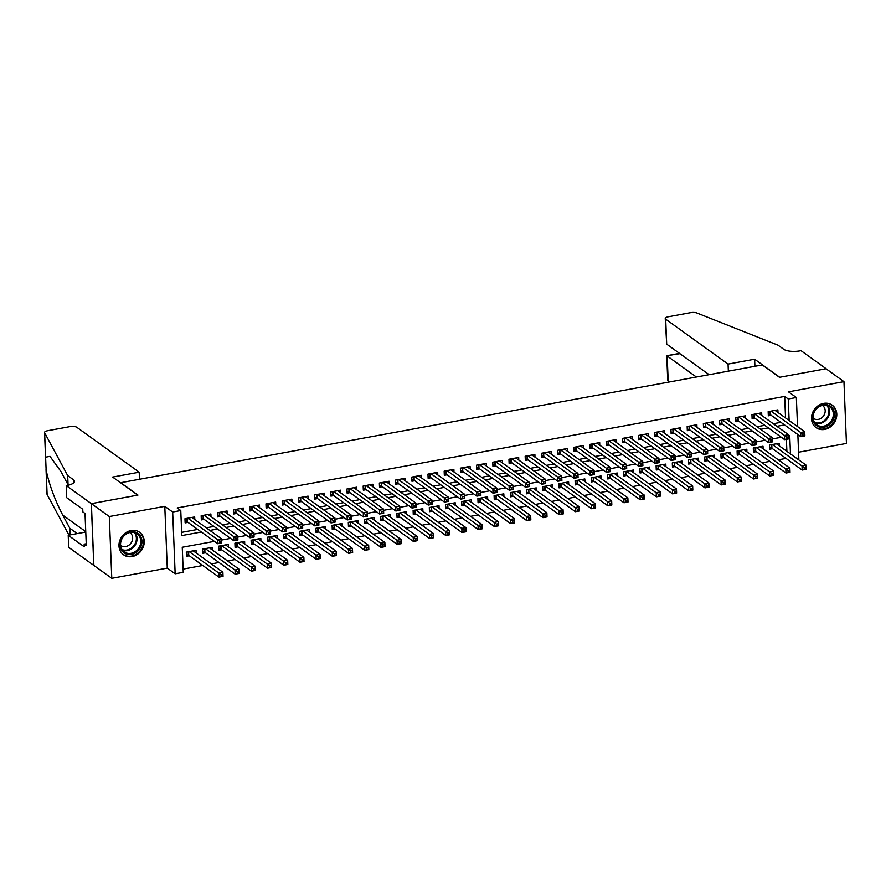 <?xml version="1.0" encoding="UTF-8"?>
<svg xmlns="http://www.w3.org/2000/svg" width="891" height="891" viewBox="0 0 891 891"><rect width="100%" height="100%" fill="white"/><g stroke="black" fill="none" stroke-linecap="round" stroke-linejoin="round"><path stroke-width="1.34" d="M132.135 556.574A13.833 11.984 125.7 0 0 143.585 546.06A13.833 11.984 125.7 0 0 139.687 532.328A13.833 11.984 125.7 0 0 131.088 530.535A13.833 11.984 125.7 0 0 119.628 541.049A13.833 11.984 125.7 0 0 123.526 554.781A13.833 11.984 125.7 0 0 132.135 556.574M824.676 429.429A13.833 11.984 125.7 0 0 836.137 418.915A13.833 11.984 125.7 0 0 832.227 405.182A13.833 11.984 125.7 0 0 823.629 403.389A13.833 11.984 125.7 0 0 812.169 413.903A13.833 11.984 125.7 0 0 816.067 427.635A13.833 11.984 125.7 0 0 824.676 429.429M214.363 541.372L182.254 547.263L183.256 572.312L175.159 573.804L172.676 512.024L180.773 510.532L181.786 535.58L201.333 531.994M66.224 485.584L91.305 503.649L137.715 495.129L112.634 477.064L139.196 472.185L76.838 427.301A5.324 1.771 -2.3 0 0 69.821 426.644L47.713 430.709A5.324 1.771 -2.3 0 0 44.55 432.469A5.324 1.771 -2.3 0 0 44.628 432.748L67.694 475.605L73.43 479.737A12.407 4.143 177.7 0 1 74.488 481.318A12.407 4.143 177.7 0 1 67.115 485.428L66.224 485.584L66.702 497.69L82.763 509.251L82.863 511.924L85.024 513.472L86.316 545.693L84.166 544.145L84.266 546.818L68.217 535.268L68.696 547.364L111.787 578.315L167.274 568.124L175.159 573.804M798.57 452.227L846.45 443.428L843.966 381.649L788.479 391.84L796.365 397.509L797.534 426.577M797.857 434.518L798.848 459.288L798.124 459.422M183.134 569.104L202.814 565.484M211.345 563.914L219.008 562.511M227.55 560.94L235.213 559.537M243.744 557.966L251.407 556.563M259.949 554.993L267.612 553.589M276.143 552.019L283.806 550.616M292.348 549.045L300.011 547.642M308.542 546.072L316.205 544.668M324.747 543.098L332.41 541.695M340.941 540.124L348.604 538.721M357.146 537.15L364.809 535.747M373.351 534.177L381.014 532.773M389.545 531.203L397.208 529.8M405.75 528.229L413.413 526.815M421.944 525.256L429.607 523.841M438.149 522.282L445.812 520.867M454.343 519.308L462.006 517.894M470.548 516.335L478.211 514.92M486.742 513.361L494.405 511.946M502.947 510.387L510.61 508.973M519.141 507.402L526.804 505.999M535.346 504.429L543.009 503.025M551.54 501.455L559.203 500.051M567.745 498.481L575.408 497.078M583.939 495.507L591.602 494.104M600.144 492.534L607.807 491.13M616.338 489.56L624.001 488.157M632.543 486.586L640.206 485.183M648.748 483.613L656.411 482.209M664.942 480.639L672.605 479.235M681.147 477.665L688.81 476.262M697.341 474.691L705.004 473.288M713.546 471.718L721.209 470.314M729.74 468.744L737.403 467.341M745.945 465.77L753.608 464.367M762.139 462.797L769.802 461.393M778.344 459.823L786.007 458.408M93.867 565.406L91.383 503.638L109.303 516.535L111.787 578.315M91.383 503.638L137.96 495.084L120.764 482.699L762.273 364.92L779.469 377.305L826.046 368.751L843.966 381.649M194.795 519.576L194.684 516.936L184.972 518.718L185.139 522.894L187.968 522.371M210.989 516.602L210.889 513.962L201.166 515.744L201.333 519.921L204.173 519.397M227.194 513.628L227.082 510.989L217.371 512.77L217.538 516.947L220.367 516.424M243.399 510.654L243.288 508.015L233.565 509.797L233.732 513.973L236.572 513.45M259.593 507.681L259.493 505.041L249.77 506.823L249.937 511L252.766 510.476M275.798 504.707L275.687 502.067L265.964 503.849L266.131 508.026L268.971 507.502M291.992 501.733L291.892 499.094L282.169 500.876L282.336 505.052L285.165 504.529M308.197 498.748L308.086 496.12L298.362 497.902L298.53 502.079L301.37 501.555M324.391 495.775L324.291 493.146L314.568 494.928L314.735 499.105L317.575 498.581M340.596 492.801L340.485 490.173L330.761 491.955L330.94 496.131L333.769 495.608M356.79 489.827L356.69 487.199L346.967 488.981L347.134 493.157L349.974 492.634M372.995 486.854L372.884 484.225L363.172 486.007L363.339 490.184L366.168 489.66M389.189 483.88L389.089 481.24L379.366 483.033L379.533 487.199L382.373 486.686M405.394 480.906L405.282 478.267L395.571 480.06L395.738 484.225L398.567 483.713M421.588 477.932L421.488 475.293L411.765 477.086L411.932 481.251L414.772 480.739M437.793 474.959L437.681 472.319L427.97 474.112L428.137 478.278L430.966 477.765M453.987 471.985L453.887 469.345L444.163 471.139L444.331 475.304L447.171 474.792M470.192 469.011L470.08 466.372L460.369 468.154L460.536 472.33L463.365 471.818M486.386 466.038L486.286 463.398L476.562 465.18L476.73 469.357L479.57 468.833M502.591 463.064L502.479 460.424L492.768 462.206L492.935 466.383L495.764 465.859M518.796 460.09L518.685 457.451L508.961 459.233L509.129 463.409L511.969 462.886M534.99 457.116L534.89 454.477L525.167 456.259L525.334 460.435L528.163 459.912M551.195 454.143L551.084 451.503L541.36 453.285L541.528 457.462L544.368 456.938M567.389 451.169L567.289 448.529L557.566 450.311L557.733 454.488L560.562 453.965M583.594 448.195L583.482 445.556L573.759 447.338L573.927 451.514L576.767 450.991M599.788 445.222L599.688 442.582L589.965 444.364L590.132 448.541L592.972 448.017M615.993 442.248L615.881 439.608L606.158 441.39L606.337 445.567L609.166 445.043M632.187 439.274L632.087 436.635L622.363 438.417L622.531 442.593L625.371 442.07M648.392 436.3L648.28 433.661L638.569 435.443L638.736 439.619L641.565 439.096M664.586 433.327L664.486 430.687L654.762 432.469L654.93 436.646L657.77 436.122M680.791 430.342L680.679 427.713L670.968 429.495L671.135 433.672L673.964 433.149M696.985 427.368L696.885 424.74L687.161 426.522L687.329 430.698L690.169 430.175M713.19 424.394L713.078 421.766L703.367 423.548L703.534 427.725L706.363 427.201M729.384 421.421L729.284 418.792L719.56 420.574L719.728 424.751L722.568 424.227M745.589 418.447L745.477 415.807L735.766 417.601L735.933 421.777L738.762 421.254M761.783 415.473L761.682 412.834L751.959 414.627L752.127 418.792L754.967 418.28M779.324 445.901L779.224 443.261L769.501 445.043L769.668 449.22L772.508 448.696M763.13 448.875L763.019 446.235L753.307 448.017L753.474 452.194L756.303 451.67M746.925 451.848L746.825 449.209L737.102 450.991L737.269 455.167L740.109 454.644M730.731 454.822L730.62 452.183L720.908 453.965L721.075 458.141L723.904 457.618M714.526 457.796L714.426 455.156L704.703 456.938L704.87 461.115L707.71 460.591M698.332 460.77L698.221 458.13L688.509 459.912L688.676 464.088L691.505 463.565M682.127 463.743L682.027 461.104L672.304 462.886L672.471 467.062L675.311 466.539M665.933 466.717L665.822 464.077L656.099 465.859L656.277 470.036L659.106 469.512M649.728 469.691L649.628 467.051L639.905 468.833L640.072 473.01L642.912 472.486M633.534 472.664L633.423 470.025L623.7 471.807L623.867 475.983L626.707 475.46M617.329 475.638L617.229 472.998L607.506 474.78L607.673 478.957L610.502 478.445M601.135 478.612L601.024 475.972L591.301 477.754L591.468 481.931L594.308 481.418M584.93 481.585L584.83 478.946L575.107 480.739L575.274 484.904L578.103 484.392M568.736 484.559L568.625 481.92L558.902 483.713L559.069 487.878L561.909 487.366M552.531 487.533L552.42 484.893L542.708 486.686L542.875 490.852L545.704 490.34M536.326 490.507L536.226 487.867L526.503 489.66L526.67 493.826L529.51 493.313M520.132 493.48L520.021 490.841L510.309 492.634L510.476 496.81L513.305 496.287M503.927 496.454L503.827 493.826L494.104 495.608L494.271 499.784L497.111 499.261M487.733 499.428L487.622 496.799L477.91 498.581L478.077 502.758L480.906 502.234M471.528 502.401L471.428 499.773L461.705 501.555L461.872 505.732L464.712 505.208M455.334 505.375L455.223 502.747L445.511 504.529L445.678 508.705L448.507 508.182M439.129 508.36L439.029 505.72L429.306 507.502L429.473 511.679L432.313 511.156M422.935 511.334L422.824 508.694L413.112 510.476L413.279 514.653L416.108 514.129M406.73 514.307L406.63 511.668L396.907 513.45L397.074 517.626L399.914 517.103M390.536 517.281L390.425 514.642L380.702 516.424L380.88 520.6L383.709 520.077M374.331 520.255L374.231 517.615L364.508 519.397L364.675 523.574L367.515 523.05M358.137 523.229L358.026 520.589L348.303 522.371L348.47 526.548L351.31 526.024M341.932 526.202L341.832 523.563L332.109 525.345L332.276 529.521L335.105 528.998M325.738 529.176L325.627 526.536L315.904 528.318L316.071 532.495L318.911 531.972M309.533 532.15L309.433 529.51L299.71 531.292L299.877 535.469L302.706 534.945M293.339 535.123L293.228 532.484L283.505 534.266L283.672 538.442L286.512 537.919M277.134 538.097L277.023 535.458L267.311 537.24L267.478 541.416L270.307 540.893M260.929 541.071L260.829 538.431L251.106 540.213L251.273 544.39L254.113 543.866M244.735 544.045L244.624 541.405L234.912 543.187L235.079 547.364L237.908 546.851M228.53 547.018L228.43 544.379L218.707 546.161L218.874 550.337L221.714 549.825M212.336 549.992L212.225 547.352L202.513 549.146L202.68 553.311L205.509 552.799M786.887 451.336L786.408 439.319M196.131 552.966L196.031 550.326L186.308 552.119L186.475 556.285L189.315 555.772M785.55 417.946L784.681 396.417L177.198 507.948L180.773 510.532M181.653 532.361L197.746 529.41M206.278 527.84L213.94 526.436M222.483 524.866L230.145 523.462M238.688 521.892L246.35 520.489M254.882 518.918L262.544 517.515M271.087 515.945L278.749 514.541M287.281 512.971L294.943 511.568M303.486 509.997L311.148 508.594M319.68 507.024L327.342 505.62M335.885 504.05L343.547 502.647M352.079 501.076L359.741 499.673M368.284 498.102L375.946 496.699M384.478 495.129L392.14 493.714M400.683 492.155L408.345 490.741M416.877 489.181L424.539 487.767M433.082 486.208L440.744 484.793M449.276 483.234L456.938 481.819M465.481 480.26L473.143 478.846M481.675 477.286L489.337 475.872M497.88 474.313L505.542 472.898M514.085 471.328L521.747 469.925M530.279 468.354L537.941 466.951M546.484 465.38L554.146 463.977M562.678 462.407L570.34 461.003M578.883 459.433L586.545 458.03M595.077 456.459L602.739 455.056M611.282 453.486L618.944 452.082M627.476 450.512L635.138 449.109M643.681 447.538L651.343 446.135M659.875 444.564L667.537 443.161M676.08 441.591L683.742 440.187M692.274 438.617L699.936 437.214M708.479 435.643L716.141 434.24M724.673 432.67L732.335 431.266M740.878 429.696L748.54 428.293M757.072 426.722L764.734 425.308M773.277 423.748L780.939 422.334M777.988 412.5L777.876 409.86L768.165 411.653L768.332 415.819L771.16 415.306M167.274 568.124L164.79 506.344L109.303 516.535M164.79 506.344L172.676 512.024M784.681 396.417L788.268 399.001L796.365 397.509M790.473 453.92L789.749 435.732L788.568 435.955M781.351 437.269L772.374 438.929M765.157 440.243L756.169 441.903M748.952 443.228L739.976 444.876M732.758 446.202L723.77 447.85M716.553 449.175L707.577 450.824M700.359 452.149L691.371 453.797M684.154 455.123L675.178 456.771M667.96 458.097L658.972 459.745M651.755 461.07L642.779 462.719M635.561 464.044L626.573 465.692M619.356 467.018L610.368 468.666M603.162 469.991L594.174 471.64M586.957 472.965L577.969 474.613M570.763 475.939L561.775 477.587M554.558 478.913L545.57 480.561M538.364 481.886L529.377 483.535M522.159 484.86L513.171 486.508M505.954 487.834L496.978 489.482M489.76 490.807L480.772 492.456M473.555 493.781L464.579 495.429M457.361 496.755L448.373 498.403M441.156 499.728L432.18 501.377M424.962 502.702L415.974 504.362M408.757 505.676L399.781 507.335M392.563 508.65L383.575 510.309M376.358 511.634L367.382 513.283M360.164 514.608L351.177 516.257M343.959 517.582L334.971 519.23M327.765 520.556L318.778 522.204M311.56 523.529L302.572 525.178M295.366 526.503L286.379 528.151M279.161 529.477L270.173 531.125M262.968 532.45L253.98 534.099M246.762 535.424L237.774 537.073M230.557 538.398L221.581 540.046M789.136 420.53L788.268 399.001M209.864 530.423L217.527 529.02M226.069 527.45L233.732 526.046M242.263 524.476L249.925 523.073M258.468 521.502L266.131 520.088M274.662 518.529L282.324 517.114M290.867 515.555L298.53 514.14M307.061 512.581L314.723 511.167M323.266 509.607L330.929 508.193M339.46 506.634L347.134 505.219M355.665 503.66L363.328 502.246M371.87 500.675L379.533 499.272M388.064 497.701L395.727 496.298M404.269 494.728L411.932 493.324M420.463 491.754L428.125 490.351M436.668 488.78L444.331 487.377M452.862 485.807L460.524 484.403M469.067 482.833L476.73 481.43M485.261 479.859L492.923 478.456M501.466 476.885L509.129 475.482M517.66 473.912L525.322 472.508M533.865 470.938L541.528 469.535M550.059 467.964L557.721 466.561M566.264 464.991L573.927 463.587M582.458 462.017L590.12 460.614M598.663 459.043L606.326 457.64M614.857 456.069L622.519 454.666M631.062 453.096L638.724 451.681M647.267 450.122L654.93 448.708M663.461 447.148L671.123 445.734M679.666 444.175L687.329 442.76M695.86 441.201L703.522 439.786M712.065 438.227L719.728 436.813M728.259 435.254L735.921 433.839M744.464 432.269L752.127 430.865M760.658 429.295L768.32 427.892M776.863 426.321L784.525 424.918M802.869 434.184L802.936 435.855L804.551 435.565L804.484 433.895L802.869 434.184L800.675 432.491L804.718 431.745L804.885 435.922L800.842 436.668L800.675 432.491L770.993 411.13M775.047 410.383L804.718 431.745L804.484 433.895M802.936 435.855L800.842 436.668L770.592 414.894A1.771 0.59 -2.3 0 0 770.203 414.716L768.265 414.159M805.832 467.285L804.205 467.586L804.272 469.256L805.898 468.956L806.065 465.135L806.232 469.312L802.178 470.058L802.011 465.882L806.065 465.135L776.384 443.785M769.601 447.549L771.55 448.117A1.771 0.59 177.7 0 1 771.929 448.284L802.178 470.058L804.272 469.256M772.341 444.52L804.205 467.586M817.715 407.243A11.962 10.38 -54.3 0 1 832.818 408.624A11.962 10.38 -54.3 0 1 829.432 424.751A11.962 10.38 -54.3 0 1 814.329 423.37A11.962 10.38 -54.3 0 1 817.715 407.243M828.641 423.849A11.082 9.612 125.7 0 0 829.688 406.741A11.082 9.612 125.7 0 0 817.793 407.632A11.082 9.612 125.7 0 0 816.746 424.729A11.082 9.612 125.7 0 0 828.641 423.849M813.138 418.191A7.885 6.838 125.7 0 0 813.372 418.369A7.885 6.838 125.7 0 0 821.847 417.745A7.885 6.838 125.7 0 0 822.593 405.572A7.885 6.838 125.7 0 0 822.337 405.394M814.808 426.555A13.744 11.917 125.7 0 0 815.555 427.145A13.744 11.917 125.7 0 0 830.301 426.054A13.744 11.917 125.7 0 0 831.604 404.848A13.744 11.917 125.7 0 0 830.813 404.325M125.174 534.388A11.962 10.38 -54.3 0 1 140.277 535.769A11.962 10.38 -54.3 0 1 136.891 551.897A11.962 10.38 -54.3 0 1 121.789 550.515A11.962 10.38 -54.3 0 1 125.174 534.388M136.1 550.994A11.082 9.612 125.7 0 0 137.147 533.887A11.082 9.612 125.7 0 0 125.252 534.778A11.082 9.612 125.7 0 0 124.205 551.874A11.082 9.612 125.7 0 0 136.1 550.994M120.586 545.337A7.885 6.838 125.7 0 0 120.831 545.515A7.885 6.838 125.7 0 0 129.306 544.891A7.885 6.838 125.7 0 0 130.053 532.718A7.885 6.838 125.7 0 0 129.796 532.54M122.267 553.701A13.744 11.917 125.7 0 0 123.003 554.291A13.744 11.917 125.7 0 0 137.76 553.2A13.744 11.917 125.7 0 0 139.063 531.994A13.744 11.917 125.7 0 0 138.272 531.47M728.348 371.146L728.058 364.074L665.7 319.19L666.702 344.149L709.113 374.677M666.702 344.149L665.243 318.51A5.324 1.771 -2.3 0 1 668.406 316.75L690.525 312.685A5.324 1.771 -2.3 0 1 696.873 312.997L778.055 345.185L783.79 349.317A12.407 4.143 -2.3 0 0 800.151 350.842L801.042 350.675L826.135 368.74L779.714 377.261L754.632 359.196L728.058 364.074M754.911 366.268L754.632 359.196M696.372 377.016L667.181 356.01L668.183 380.969A5.324 1.771 177.7 0 1 667.727 380.29L666.746 355.721L679.922 353.671M669.542 381.949L668.183 380.969M665.243 318.51A5.324 1.771 -2.3 0 0 665.7 319.19M67.694 475.605L68.061 484.749L60.989 471.606L49.996 456.359L45.608 457.183L46.132 470.103C49.306 484.86 54.841 499.862 62.738 515.098L69.81 528.24L75.546 532.373A12.407 4.143 177.7 0 1 76.581 533.731M69.81 528.24L70.077 534.923M46.132 470.103L47.112 494.527L68.963 535.123M91.305 503.649L93.789 565.429M139.196 472.185L139.486 479.258M85.759 532.038L68.217 535.268M47.112 494.527A5.324 1.771 177.7 0 1 47.034 494.249L46.02 469.123M86.238 543.766L84.166 544.145M786.664 437.158L786.742 438.829L788.357 438.539L788.29 436.868L786.664 437.158L784.47 435.465L788.524 434.719L788.691 438.895L784.637 439.642L784.47 435.465L754.8 414.103M758.842 413.357L788.524 434.719L788.29 436.868M786.742 438.829L784.637 439.642L754.387 417.868A1.771 0.59 -2.3 0 0 754.009 417.69L752.06 417.133M770.47 440.143L770.537 441.802L772.152 441.513L772.085 439.842L770.47 440.143L768.276 438.439L772.319 437.693L772.486 441.869L768.443 442.615L768.276 438.439L738.594 417.077M742.649 416.331L772.319 437.693L772.085 439.842M770.537 441.802L768.443 442.615L738.193 420.842A1.771 0.59 -2.3 0 0 737.804 420.663L735.866 420.106M754.265 443.117L754.332 444.776L755.958 444.486L755.891 442.816L754.265 443.117L752.071 441.413L756.125 440.666L756.292 444.843L752.238 445.589L752.071 441.413L722.401 420.051M726.443 419.305L756.125 440.666L755.891 442.816M754.332 444.776L752.238 445.589L721.988 423.815A1.771 0.59 -2.3 0 0 721.61 423.637L719.661 423.08M738.071 446.09L738.138 447.761L739.753 447.46L739.686 445.79L738.071 446.09L735.877 444.386L739.92 443.64L740.087 447.817L736.044 448.563L735.877 444.386L706.195 423.025M710.25 422.278L739.92 443.64L739.686 445.79M738.138 447.761L736.044 448.563L705.795 426.789A1.771 0.59 -2.3 0 0 705.405 426.611L703.467 426.054M789.626 470.259L788.012 470.559L788.078 472.23L789.693 471.929L789.86 468.109L790.027 472.286L785.985 473.032L785.817 468.855L789.86 468.109L760.19 446.759M753.407 450.523L755.345 451.091A1.771 0.59 177.7 0 1 755.735 451.258L785.985 473.032L788.078 472.23M756.136 447.494L788.012 470.559M773.433 473.232L771.806 473.533L771.873 475.204L773.499 474.903L773.666 471.094L773.833 475.259L769.779 476.006L769.612 471.829L773.666 471.094L743.985 449.732M737.202 453.497L739.151 454.065A1.771 0.59 177.7 0 1 739.53 454.232L769.779 476.006L771.873 475.204M739.942 450.467L771.806 473.533M757.227 476.206L755.613 476.507L755.679 478.177L757.294 477.877L757.461 474.068L757.628 478.233L753.586 478.979L753.418 474.803L757.461 474.068L727.791 452.706M721.008 456.47L722.946 457.038A1.771 0.59 177.7 0 1 723.336 457.206L753.586 478.979L755.679 478.177M723.737 453.441L755.613 476.507M741.034 479.18L739.407 479.481L739.474 481.151L741.1 480.85L741.267 477.041L741.435 481.207L737.38 481.953L737.213 477.776L741.267 477.041L711.586 455.68M704.803 459.444L706.752 460.012A1.771 0.59 177.7 0 1 707.131 460.179L737.38 481.953L739.474 481.151M707.543 456.415L739.407 479.481M721.866 449.064L721.933 450.735L723.559 450.434L723.492 448.763L721.866 449.064L719.672 447.36L723.726 446.614L723.893 450.79L719.839 451.537L719.672 447.36L690.002 425.998M694.044 425.252L723.726 446.614L723.492 448.763M721.933 450.735L719.839 451.537L689.589 429.763A1.771 0.59 -2.3 0 0 689.211 429.585L687.262 429.028M724.828 482.154L723.214 482.454L723.28 484.125L724.895 483.824L725.062 480.015L725.229 484.181L721.187 484.927L721.019 480.75L725.062 480.015L695.392 458.653M688.609 462.418L690.547 462.986A1.771 0.59 177.7 0 1 690.937 463.153L721.187 484.927L723.28 484.125M691.338 459.388L723.214 482.454M705.672 452.038L705.739 453.708L707.354 453.408L707.287 451.737L705.672 452.038L703.478 450.334L707.521 449.587L707.688 453.764L703.645 454.51L703.478 450.334L673.796 428.972M677.851 428.226L707.521 449.587L707.287 451.737M705.739 453.708L703.645 454.51L673.396 432.736A1.771 0.59 -2.3 0 0 673.006 432.569L671.068 432.001M708.635 485.127L707.008 485.428L707.075 487.099L708.701 486.798L708.868 482.989L709.036 487.154L704.981 487.9L704.814 483.724L708.868 482.989L679.187 461.627M672.404 465.392L674.353 465.96A1.771 0.59 177.7 0 1 674.732 466.127L704.981 487.9L707.075 487.099M675.144 462.373L707.008 485.428M689.467 455.011L689.534 456.682L691.16 456.381L691.093 454.711L689.467 455.011L687.273 453.307L691.327 452.561L691.494 456.738L687.44 457.484L687.273 453.307L657.603 431.946M661.645 431.199L691.327 452.561L691.093 454.711M689.534 456.682L687.44 457.484L657.19 435.71A1.771 0.59 -2.3 0 0 656.812 435.543L654.863 434.975M692.43 488.101L690.815 488.402L690.881 490.072L692.496 489.772L692.663 485.963L692.83 490.139L688.788 490.874L688.609 486.698L692.663 485.963L662.993 464.601M656.21 468.365L658.148 468.933A1.771 0.59 177.7 0 1 658.538 469.1L688.788 490.874L690.881 490.072M658.939 465.347L690.815 488.402M673.273 457.985L673.34 459.656L674.955 459.355L674.888 457.684L673.273 457.985L671.079 456.281L675.122 455.535L675.289 459.711L671.246 460.458L671.079 456.281L641.397 434.919M645.452 434.173L675.122 455.535L674.888 457.684M673.34 459.656L671.246 460.458L640.997 438.684A1.771 0.59 -2.3 0 0 640.607 438.517L638.669 437.949M676.236 491.075L674.61 491.375L674.676 493.046L676.302 492.745L676.469 488.936L676.637 493.113L672.582 493.848L672.415 489.682L676.469 488.936L646.788 467.575M640.005 471.339L641.954 471.907A1.771 0.59 177.7 0 1 642.333 472.074L672.582 493.848L674.676 493.046M642.734 468.321L674.61 491.375M657.068 460.959L657.135 462.629L658.761 462.329L658.694 460.658L657.068 460.959L654.874 459.255L658.928 458.509L659.095 462.685L655.041 463.431L654.874 459.255L625.204 437.893M629.246 437.158L658.928 458.509L658.694 460.658M657.135 462.629L655.041 463.431L624.791 441.658A1.771 0.59 -2.3 0 0 624.413 441.49L622.464 440.922M660.031 494.06L658.416 494.349L658.482 496.02L660.097 495.719L660.264 491.91L660.431 496.087L656.377 496.822L656.21 492.656L660.264 491.91L630.594 470.548M623.8 474.324L625.749 474.881A1.771 0.59 177.7 0 1 626.139 475.048L656.377 496.822L658.482 496.02M626.54 471.294L658.416 494.349M640.874 463.933L640.941 465.603L642.556 465.302L642.489 463.632L640.874 463.933L638.669 462.229L642.723 461.482L642.89 465.659L638.847 466.405L638.669 462.229L608.998 440.867M613.053 440.132L642.723 461.482L642.489 463.632M640.941 465.603L638.847 466.405L608.598 444.631A1.771 0.59 -2.3 0 0 608.208 444.464L606.259 443.896M643.837 497.033L642.211 497.323L642.277 498.993L643.903 498.693L644.07 494.884L644.238 499.06L640.183 499.795L640.016 495.63L644.07 494.884L614.389 473.522M607.606 477.298L609.544 477.854A1.771 0.59 177.7 0 1 609.934 478.022L640.183 499.795L642.277 498.993M610.335 474.268L642.211 497.323M624.669 466.906L624.736 468.577L626.362 468.276L626.295 466.606L624.669 466.906L622.475 465.202L626.529 464.467L626.696 468.633L622.642 469.379L622.475 465.202L592.793 443.841M596.847 443.105L626.529 464.467L626.295 466.606M624.736 468.577L622.642 469.379L592.392 447.605A1.771 0.59 -2.3 0 0 592.003 447.438L590.065 446.87M627.632 500.007L626.017 500.296L626.083 501.967L627.698 501.678L627.865 497.857L628.032 502.034L623.978 502.769L623.811 498.604L627.865 497.857L598.195 476.496M591.401 480.271L593.35 480.828A1.771 0.59 177.7 0 1 593.729 480.995L623.978 502.769L626.083 501.967M594.141 477.242L626.017 500.296M608.475 469.88L608.542 471.551L610.157 471.25L610.09 469.579L608.475 469.88L606.27 468.176L610.324 467.441L610.491 471.606L606.437 472.353L606.27 468.176L576.6 446.814M580.654 446.079L610.324 467.441L610.09 469.579M608.542 471.551L606.437 472.353L576.199 450.579A1.771 0.59 -2.3 0 0 575.809 450.412L573.86 449.844M611.438 502.981L609.812 503.27L609.878 504.941L611.504 504.651L611.66 500.831L611.839 505.008L607.785 505.754L607.617 501.577L611.66 500.831L581.99 479.469M575.207 483.245L577.145 483.802A1.771 0.59 177.7 0 1 577.535 483.98L607.785 505.754L609.878 504.941M577.936 480.216L609.812 503.27M592.27 472.854L592.337 474.524L593.963 474.224L593.896 472.553L592.27 472.854L590.076 471.15L594.13 470.415L594.297 474.58L590.243 475.326L590.076 471.15L560.394 449.788M564.448 449.053L594.13 470.415L593.896 472.553M592.337 474.524L590.243 475.326L559.994 453.552A1.771 0.59 -2.3 0 0 559.604 453.385L557.666 452.817M595.233 505.954L593.618 506.244L593.684 507.915L595.299 507.625L595.466 503.805L595.633 507.981L591.579 508.728L591.412 504.551L595.466 503.805L565.785 482.443M559.002 486.219L560.951 486.776A1.771 0.59 177.7 0 1 561.33 486.954L591.579 508.728L593.684 507.915M561.742 483.189L593.618 506.244M576.076 475.827L576.143 477.498L577.758 477.197L577.691 475.527L576.076 475.827L573.871 474.123L577.925 473.388L578.092 477.554L574.038 478.3L573.871 474.123L544.201 452.773M548.255 452.027L577.925 473.388L577.691 475.527M576.143 477.498L574.038 478.3L543.788 456.526A1.771 0.59 -2.3 0 0 543.41 456.359L541.461 455.791M579.027 508.928L577.413 509.218L577.479 510.888L579.105 510.599L579.261 506.779L579.428 510.955L575.386 511.701L575.218 507.525L579.261 506.779L549.591 485.417M542.808 489.192L544.746 489.749A1.771 0.59 177.7 0 1 545.136 489.927L575.386 511.701L577.479 510.888M545.537 486.163L577.413 509.218M559.871 478.801L559.938 480.472L561.564 480.171L561.497 478.5L559.871 478.801L557.677 477.097L561.72 476.362L561.887 480.539L557.844 481.274L557.677 477.097L527.995 455.746M532.05 455L561.72 476.362L561.497 478.5M559.938 480.472L557.844 481.274L527.595 459.5A1.771 0.59 -2.3 0 0 527.205 459.333L525.267 458.765M562.834 511.902L561.219 512.191L561.285 513.862L562.9 513.572L563.067 509.752L563.235 513.929L559.18 514.675L559.013 510.498L563.067 509.752L533.386 488.391M526.603 492.166L528.552 492.723A1.771 0.59 177.7 0 1 528.931 492.901L559.18 514.675L561.285 513.862M529.343 489.137L561.219 512.191M543.677 481.775L543.744 483.445L545.359 483.145L545.292 481.474L543.677 481.775L541.472 480.082L545.526 479.336L545.693 483.512L541.639 484.247L541.472 480.082L511.802 458.72M515.844 457.974L545.526 479.336L545.292 481.474M543.744 483.445L541.639 484.247L511.389 462.474A1.771 0.59 -2.3 0 0 511.011 462.306L509.062 461.738M546.629 514.875L545.014 515.176L545.08 516.836L546.695 516.546L546.862 512.726L547.029 516.903L542.987 517.649L542.819 513.472L546.862 512.726L517.192 491.364M510.409 495.14L512.347 495.697A1.771 0.59 177.7 0 1 512.737 495.875L542.987 517.649L545.08 516.836M513.138 492.11L545.014 515.176M527.472 484.749L527.539 486.419L529.165 486.118L529.087 484.448L527.472 484.749L525.278 483.056L529.321 482.309L529.488 486.486L525.445 487.221L525.278 483.056L495.596 461.694M499.651 460.948L529.321 482.309L529.087 484.448M527.539 486.419L525.445 487.221L495.196 465.447A1.771 0.59 -2.3 0 0 494.806 465.28L492.868 464.712M530.435 517.849L528.808 518.15L528.875 519.809L530.501 519.52L530.668 515.7L530.836 519.876L526.781 520.622L526.614 516.446L530.668 515.7L500.987 494.338M494.204 498.114L496.153 498.67A1.771 0.59 177.7 0 1 496.532 498.849L526.781 520.622L528.875 519.809M496.944 495.084L528.808 518.15M511.267 487.722L511.345 489.393L512.96 489.092L512.893 487.433L511.267 487.722L509.073 486.029L513.127 485.283L513.294 489.46L509.24 490.195L509.073 486.029L479.403 464.668M483.445 463.921L513.127 485.283L512.893 487.433M511.345 489.393L509.24 490.195L478.99 468.421A1.771 0.59 -2.3 0 0 478.612 468.254L476.663 467.697M514.23 520.823L512.615 521.124L512.681 522.794L514.296 522.494L514.463 518.673L514.63 522.85L510.588 523.596L510.42 519.42L514.463 518.673L484.793 497.312M478.01 501.087L479.948 501.644A1.771 0.59 177.7 0 1 480.338 501.822L510.588 523.596L512.681 522.794M480.739 498.058L512.615 521.124M495.073 490.696L495.14 492.367L496.755 492.066L496.688 490.406L495.073 490.696L492.879 489.003L496.922 488.257L497.089 492.433L493.046 493.168L492.879 489.003L463.197 467.641M467.252 466.895L496.922 488.257L496.688 490.406M495.14 492.367L493.046 493.168L462.797 471.395A1.771 0.59 -2.3 0 0 462.407 471.228L460.469 470.671M498.036 523.797L496.41 524.097L496.476 525.768L498.102 525.467L498.269 521.647L498.437 525.824L494.382 526.57L494.215 522.393L498.269 521.647L468.588 500.285M461.805 504.061L463.754 504.618A1.771 0.59 177.7 0 1 464.133 504.796L494.382 526.57L496.476 525.768M464.545 501.032L496.41 524.097M478.868 493.67L478.935 495.34L480.561 495.051L480.494 493.38L478.868 493.67L476.674 491.977L480.728 491.231L480.895 495.407L476.841 496.142L476.674 491.977L447.004 470.615M451.046 469.869L480.728 491.231L480.494 493.38M478.935 495.34L476.841 496.142L446.591 474.38A1.771 0.59 -2.3 0 0 446.213 474.201L444.264 473.644M481.831 526.77L480.216 527.071L480.282 528.742L481.897 528.441L482.064 524.621L482.231 528.797L478.189 529.544L478.022 525.367L482.064 524.621L452.394 503.259M445.611 507.035L447.549 507.603A1.771 0.59 177.7 0 1 447.939 507.77L478.189 529.544L480.282 528.742M448.34 504.005L480.216 527.071M462.674 496.643L462.741 498.314L464.356 498.024L464.289 496.354L462.674 496.643L460.48 494.95L464.523 494.204L464.69 498.381L460.647 499.127L460.48 494.95L430.799 473.589M434.853 472.843L464.523 494.204L464.289 496.354M462.741 498.314L460.647 499.127L430.398 477.353A1.771 0.59 -2.3 0 0 430.008 477.175L428.07 476.618M465.637 529.744L464.011 530.045L464.077 531.715L465.703 531.415L465.87 527.595L466.038 531.771L461.983 532.517L461.816 528.341L465.87 527.595L436.189 506.233M429.406 510.008L431.355 510.576A1.771 0.59 177.7 0 1 431.734 510.743L461.983 532.517L464.077 531.715M432.146 506.979L464.011 530.045M446.469 499.617L446.536 501.288L448.162 500.998L448.095 499.328L446.469 499.617L444.275 497.924L448.329 497.178L448.496 501.355L444.442 502.101L444.275 497.924L414.605 476.562M418.647 475.816L448.329 497.178L448.095 499.328M446.536 501.288L444.442 502.101L414.192 480.327A1.771 0.59 -2.3 0 0 413.814 480.149L411.865 479.592M449.432 532.718L447.817 533.018L447.883 534.689L449.498 534.388L449.665 530.568L449.832 534.745L445.79 535.491L445.623 531.314L449.665 530.568L419.995 509.207M413.212 512.982L415.15 513.55A1.771 0.59 177.7 0 1 415.54 513.717L445.79 535.491L447.883 534.689M415.941 509.953L447.817 533.018M430.275 502.591L430.342 504.261L431.957 503.972L431.89 502.301L430.275 502.591L428.081 500.898L432.124 500.152L432.291 504.328L428.248 505.074L428.081 500.898L398.4 479.536M402.454 478.79L432.124 500.152L431.89 502.301M430.342 504.261L428.248 505.074L397.999 483.301A1.771 0.59 -2.3 0 0 397.609 483.122L395.671 482.566M433.238 535.691L431.612 535.992L431.678 537.663L433.304 537.362L433.471 533.542L433.639 537.719L429.585 538.465L429.417 534.288L433.471 533.542L403.79 512.191M397.007 515.956L398.956 516.524A1.771 0.59 177.7 0 1 399.335 516.691L429.585 538.465L431.678 537.663M399.747 512.926L431.612 535.992M414.07 505.565L414.137 507.235L415.763 506.946L415.696 505.275L414.07 505.565L411.876 503.872L415.93 503.125L416.097 507.302L412.043 508.048L411.876 503.872L382.206 482.51M386.249 481.764L415.93 503.125L415.696 505.275M414.137 507.235L412.043 508.048L381.793 486.274A1.771 0.59 -2.3 0 0 381.415 486.096L379.466 485.539M417.033 538.665L415.418 538.966L415.484 540.637L417.099 540.336L417.266 536.516L417.434 540.692L413.391 541.438L413.212 537.262L417.266 536.516L387.596 515.165M380.813 518.93L382.751 519.498A1.771 0.59 177.7 0 1 383.141 519.665L413.391 541.438L415.484 540.637M383.542 515.9L415.418 538.966M397.876 508.549L397.943 510.209L399.558 509.919L399.491 508.249L397.876 508.549L395.682 506.845L399.725 506.099L399.892 510.276L395.849 511.022L395.682 506.845L366.001 485.484M370.055 484.737L399.725 506.099L399.491 508.249M397.943 510.209L395.849 511.022L365.6 489.248A1.771 0.59 -2.3 0 0 365.21 489.07L363.272 488.513M400.839 541.639L399.213 541.94L399.279 543.61L400.905 543.31L401.073 539.5L401.24 543.666L397.186 544.412L397.018 540.236L401.073 539.5L371.391 518.139M364.608 521.903L366.557 522.471A1.771 0.59 177.7 0 1 366.936 522.638L397.186 544.412L399.279 543.61M367.337 518.874L399.213 541.94M381.671 511.523L381.738 513.194L383.364 512.893L383.297 511.222L381.671 511.523L379.477 509.819L383.531 509.073L383.698 513.249L379.644 513.996L379.477 509.819L349.807 488.457M353.85 487.711L383.531 509.073L383.297 511.222M381.738 513.194L379.644 513.996L349.395 492.222A1.771 0.59 -2.3 0 0 349.016 492.044L347.067 491.487M384.634 544.613L383.019 544.913L383.085 546.584L384.7 546.283L384.867 542.474L385.035 546.64L380.98 547.386L380.813 543.209L384.867 542.474L355.197 521.112M348.403 524.877L350.352 525.445A1.771 0.59 177.7 0 1 350.742 525.612L380.98 547.386L383.085 546.584M351.143 521.848L383.019 544.913M365.477 514.497L365.544 516.167L367.159 515.867L367.092 514.196L365.477 514.497L363.272 512.793L367.326 512.047L367.493 516.223L363.45 516.969L363.272 512.793L333.602 491.431M337.656 490.685L367.326 512.047L367.092 514.196M365.544 516.167L363.45 516.969L333.201 495.196A1.771 0.59 -2.3 0 0 332.811 495.017L330.873 494.46M368.44 547.586L366.814 547.887L366.88 549.558L368.506 549.257L368.674 545.448L368.841 549.613L364.787 550.36L364.619 546.183L368.674 545.448L338.992 524.086M332.209 527.851L334.147 528.419A1.771 0.59 177.7 0 1 334.537 528.586L364.787 550.36L366.88 549.558M334.938 524.821L366.814 547.887M349.272 517.471L349.339 519.141L350.965 518.84L350.898 517.17L349.272 517.471L347.078 515.766L351.132 515.02L351.299 519.197L347.245 519.943L347.078 515.766L317.396 494.405M321.451 493.659L351.132 515.02L350.898 517.17M349.339 519.141L347.245 519.943L316.996 498.169A1.771 0.59 -2.3 0 0 316.606 497.991L314.668 497.434M352.235 550.56L350.62 550.861L350.686 552.531L352.301 552.231L352.468 548.422L352.636 552.587L348.581 553.333L348.414 549.157L352.468 548.422L322.798 527.06M316.004 530.824L317.953 531.392A1.771 0.59 177.7 0 1 318.332 531.559L348.581 553.333L350.686 552.531M318.744 527.806L350.62 550.861M333.078 520.444L333.145 522.115L334.76 521.814L334.693 520.144L333.078 520.444L330.873 518.74L334.927 517.994L335.094 522.171L331.04 522.917L330.873 518.74L301.203 497.378M305.257 496.632L334.927 517.994L334.693 520.144M333.145 522.115L331.04 522.917L300.802 501.143A1.771 0.59 -2.3 0 0 300.412 500.976L298.463 500.408M336.041 553.534L334.415 553.834L334.481 555.505L336.107 555.204L336.263 551.395L336.442 555.561L332.388 556.307L332.22 552.13L336.263 551.395L306.593 530.034M299.81 533.798L301.748 534.366A1.771 0.59 177.7 0 1 302.138 534.533L332.388 556.307L334.481 555.505M302.539 530.78L334.415 553.834M316.873 523.418L316.94 525.089L318.566 524.788L318.499 523.117L316.873 523.418L314.679 521.714L318.733 520.968L318.9 525.144L314.846 525.89L314.679 521.714L284.997 500.352M289.052 499.606L318.733 520.968L318.499 523.117M316.94 525.089L314.846 525.89L284.597 504.117A1.771 0.59 -2.3 0 0 284.207 503.95L282.269 503.382M319.836 556.507L318.221 556.808L318.287 558.479L319.902 558.178L320.069 554.369L320.237 558.546L316.182 559.281L316.015 555.104L320.069 554.369L290.388 533.007M283.605 536.772L285.554 537.34A1.771 0.59 177.7 0 1 285.933 537.507L316.182 559.281L318.287 558.479M286.345 533.754L318.221 556.808M300.679 526.392L300.746 528.062L302.361 527.762L302.294 526.091L300.679 526.392L298.474 524.688L302.528 523.941L302.695 528.118L298.641 528.864L298.474 524.688L268.804 503.326M272.858 502.58L302.528 523.941L302.294 526.091M300.746 528.062L298.641 528.864L268.391 507.09A1.771 0.59 -2.3 0 0 268.013 506.923L266.064 506.355M303.642 559.481L302.016 559.782L302.082 561.453L303.708 561.152L303.864 557.343L304.031 561.519L299.989 562.254L299.822 558.089L303.864 557.343L274.194 535.981M267.411 539.746L269.349 540.314A1.771 0.59 177.7 0 1 269.739 540.481L299.989 562.254L302.082 561.453M270.14 536.727L302.016 559.782M284.474 529.365L284.541 531.036L286.167 530.735L286.1 529.065L284.474 529.365L282.28 527.661L286.323 526.915L286.501 531.092L282.447 531.838L282.28 527.661L252.599 506.3M256.653 505.565L286.323 526.915L286.1 529.065M284.541 531.036L282.447 531.838L252.198 510.064A1.771 0.59 -2.3 0 0 251.808 509.897L249.87 509.329M287.437 562.466L285.822 562.756L285.888 564.426L287.503 564.126L287.67 560.316L287.838 564.493L283.784 565.228L283.616 561.063L287.67 560.316L257.989 538.955M251.206 542.73L253.155 543.287A1.771 0.59 177.7 0 1 253.534 543.454L283.784 565.228L285.888 564.426M253.946 539.701L285.822 562.756M268.28 532.339L268.347 534.01L269.962 533.709L269.895 532.038L268.28 532.339L266.075 530.635L270.129 529.889L270.296 534.065L266.242 534.812L266.075 530.635L236.405 509.273M240.447 508.538L270.129 529.889L269.895 532.038M268.347 534.01L266.242 534.812L235.992 513.038A1.771 0.59 -2.3 0 0 235.614 512.871L233.665 512.303M271.232 565.44L269.617 565.729L269.683 567.4L271.298 567.099L271.465 563.29L271.632 567.467L267.59 568.202L267.423 564.036L271.465 563.29L241.795 541.928M235.012 545.704L236.95 546.261A1.771 0.59 177.7 0 1 237.34 546.428L267.59 568.202L269.683 567.4M237.741 542.675L269.617 565.729M252.075 535.313L252.142 536.983L253.768 536.683L253.69 535.012L252.075 535.313L249.881 533.609L253.924 532.874L254.091 537.039L250.048 537.785L249.881 533.609L220.2 512.247M224.254 511.512L253.924 532.874L253.69 535.012M252.142 536.983L250.048 537.785L219.799 516.012A1.771 0.59 -2.3 0 0 219.409 515.844L217.471 515.276M255.038 568.413L253.412 568.703L253.478 570.374L255.104 570.084L255.272 566.264L255.439 570.44L251.385 571.176L251.217 567.01L255.272 566.264L225.59 544.902M218.807 548.678L220.756 549.235A1.771 0.59 177.7 0 1 221.135 549.413L251.385 571.176L253.478 570.374M221.547 545.648L253.412 568.703M235.881 538.287L235.948 539.957L237.563 539.656L237.496 537.986L235.881 538.287L233.676 536.582L237.73 535.847L237.897 540.013L233.843 540.759L233.676 536.582L204.006 515.221M208.049 514.486L237.73 535.847L237.496 537.986M235.948 539.957L233.843 540.759L203.594 518.985A1.771 0.59 -2.3 0 0 203.215 518.818L201.266 518.25M238.833 571.387L237.218 571.677L237.284 573.347L238.899 573.058L239.066 569.238L239.234 573.414L235.191 574.16L235.024 569.984L239.066 569.238L209.396 547.876M202.613 551.652L204.551 552.208A1.771 0.59 177.7 0 1 204.941 552.387L235.191 574.16L237.284 573.347M205.342 548.622L237.218 571.677M219.676 541.26L219.743 542.931L221.358 542.63L221.291 540.96L219.676 541.26L217.482 539.556L221.525 538.821L221.692 542.987L217.649 543.733L217.482 539.556L187.801 518.194M191.855 517.459L221.525 538.821L221.291 540.96M219.743 542.931L217.649 543.733L187.4 521.959A1.771 0.59 -2.3 0 0 187.01 521.792L185.072 521.224M222.639 574.361L221.013 574.65L221.079 576.321L222.705 576.032L222.873 572.211L223.04 576.388L218.986 577.134L218.818 572.958L222.873 572.211L193.191 550.85M186.408 554.625L188.357 555.182A1.771 0.59 177.7 0 1 188.736 555.36L218.986 577.134L221.079 576.321M189.148 551.596L221.013 574.65M770.448 411.23L770.592 414.894M770.069 411.297L770.203 414.716M771.55 448.117L771.406 444.698M771.929 448.284L771.784 444.62M827.639 405.661A11.082 9.612 -54.3 0 1 824.91 421.153A11.082 9.612 -54.3 0 1 815.065 423.125M814.574 422.423A10.714 9.289 125.7 0 0 824.375 420.63A10.714 9.289 125.7 0 0 826.815 405.416M135.098 532.807A11.082 9.612 -54.3 0 1 132.369 548.299A11.082 9.612 -54.3 0 1 122.524 550.27M122.022 549.58A10.714 9.289 125.7 0 0 131.835 547.787A10.714 9.289 125.7 0 0 134.274 532.562M75.546 532.373L75.612 533.909M73.563 482.978L73.43 479.737M44.628 432.748L45.608 457.183M62.738 515.098L85.748 531.66M754.243 414.204L754.387 417.868M753.864 414.27L754.009 417.69M738.049 417.177L738.193 420.842M737.67 417.244L737.804 420.663M721.844 420.151L721.988 423.815M721.465 420.218L721.61 423.637M705.65 423.125L705.795 426.789M705.271 423.192L705.405 426.611M755.345 451.091L755.212 447.672M755.735 451.258L755.59 447.594M739.151 454.065L739.007 450.646M739.53 454.232L739.385 450.568M722.946 457.038L722.813 453.619M723.336 457.206L723.18 453.552M706.752 460.012L706.608 456.593M707.131 460.179L706.986 456.526M689.445 426.098L689.589 429.763M689.066 426.165L689.211 429.585M690.547 462.986L690.414 459.567M690.937 463.153L690.781 459.5M673.24 429.072L673.396 432.736M672.872 429.139L673.006 432.569M674.353 465.96L674.209 462.54M674.732 466.127L674.587 462.474M657.046 432.046L657.19 435.71M656.667 432.124L656.812 435.543M658.148 468.933L658.015 465.514M658.538 469.1L658.382 465.447M640.841 435.02L640.997 438.684M640.473 435.098L640.607 438.517M641.954 471.907L641.81 468.488M642.333 472.074L642.188 468.421M624.647 437.993L624.791 441.658M624.268 438.071L624.413 441.49M625.749 474.881L625.616 471.462M626.139 475.048L625.983 471.395M608.442 440.967L608.598 444.631M608.074 441.045L608.208 444.464M609.544 477.854L609.411 474.435M609.934 478.022L609.789 474.368M592.248 443.941L592.392 447.605M591.869 444.019L592.003 447.438M593.35 480.828L593.217 477.409M593.729 480.995L593.584 477.342M576.043 446.926L576.199 450.579M575.675 446.992L575.809 450.412M577.145 483.802L577.012 480.383M577.535 483.98L577.39 480.316M559.849 449.899L559.994 453.552M559.47 449.966L559.604 453.385M560.951 486.776L560.818 483.356M561.33 486.954L561.185 483.29M543.644 452.873L543.788 456.526M543.276 452.94L543.41 456.359M544.746 489.749L544.613 486.33M545.136 489.927L544.991 486.263M527.45 455.847L527.595 459.5M527.071 455.914L527.205 459.333M528.552 492.723L528.408 489.304M528.931 492.901L528.786 489.237M511.245 458.82L511.389 462.474M510.877 458.887L511.011 462.306M512.347 495.697L512.214 492.278M512.737 495.875L512.592 492.211M495.051 461.794L495.196 465.447M494.672 461.861L494.806 465.28M496.153 498.67L496.009 495.251M496.532 498.849L496.387 495.184M478.846 464.768L478.99 468.421M478.467 464.835L478.612 468.254M479.948 501.644L479.815 498.225M480.338 501.822L480.193 498.158M462.652 467.742L462.797 471.395M462.273 467.808L462.407 471.228M463.754 504.618L463.61 501.199M464.133 504.796L463.988 501.132M446.447 470.715L446.591 474.38M446.068 470.782L446.213 474.201M447.549 507.603L447.416 504.172M447.939 507.77L447.783 504.106M430.253 473.689L430.398 477.353M429.874 473.756L430.008 477.175M431.355 510.576L431.211 507.146M431.734 510.743L431.589 507.079M414.048 476.663L414.192 480.327M413.669 476.73L413.814 480.149M415.15 513.55L415.017 510.131M415.54 513.717L415.384 510.053M397.843 479.636L397.999 483.301M397.475 479.703L397.609 483.122M398.956 516.524L398.812 513.105M399.335 516.691L399.19 513.027M381.649 482.61L381.793 486.274M381.27 482.677L381.415 486.096M382.751 519.498L382.618 516.078M383.141 519.665L382.985 516M365.444 485.584L365.6 489.248M365.076 485.651L365.21 489.07M366.557 522.471L366.413 519.052M366.936 522.638L366.791 518.974M349.25 488.558L349.395 492.222M348.871 488.624L349.016 492.044M350.352 525.445L350.219 522.026M350.742 525.612L350.586 521.959M333.045 491.531L333.201 495.196M332.677 491.598L332.811 495.017M334.147 528.419L334.014 524.999M334.537 528.586L334.392 524.933M316.851 494.505L316.996 498.169M316.472 494.572L316.606 497.991M317.953 531.392L317.82 527.973M318.332 531.559L318.187 527.906M300.646 497.479L300.802 501.143M300.278 497.546L300.412 500.976M301.748 534.366L301.615 530.947M302.138 534.533L301.993 530.88M284.452 500.452L284.597 504.117M284.073 500.53L284.207 503.95M285.554 537.34L285.421 533.921M285.933 537.507L285.788 533.854M268.247 503.426L268.391 507.09M267.879 503.504L268.013 506.923M269.349 540.314L269.216 536.894M269.739 540.481L269.594 536.827M252.053 506.4L252.198 510.064M251.674 506.478L251.808 509.897M253.155 543.287L253.011 539.868M253.534 543.454L253.389 539.801M235.848 509.374L235.992 513.038M235.48 509.452L235.614 512.871M236.95 546.261L236.817 542.842M237.34 546.428L237.195 542.775M219.654 512.358L219.799 516.012M219.275 512.425L219.409 515.844M220.756 549.235L220.612 545.815M221.135 549.413L220.99 545.749M203.449 515.332L203.594 518.985M203.07 515.399L203.215 518.818M204.551 552.208L204.418 548.789M204.941 552.387L204.796 548.722M187.255 518.306L187.4 521.959M186.876 518.373L187.01 521.792M188.357 555.182L188.213 551.763M188.736 555.36L188.591 551.696M679.521 353.382L666.746 355.721M44.55 432.469L45.564 457.662"/></g></svg>
